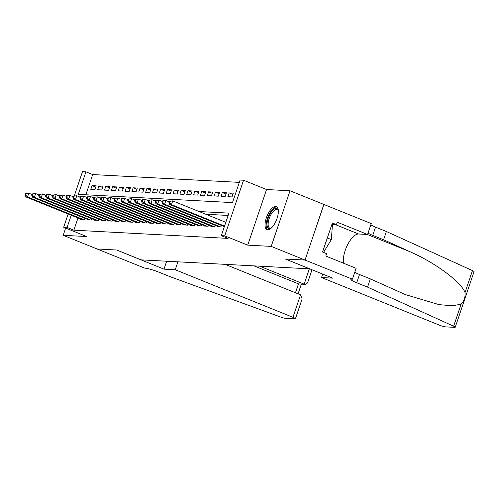 <?xml version="1.0" encoding="UTF-8"?>
<svg xmlns="http://www.w3.org/2000/svg" width="499" height="499" viewBox="0 0 499 499"><rect width="100%" height="100%" fill="white"/><g stroke="black" fill="none" stroke-linecap="round" stroke-linejoin="round"><path stroke-width="0.75" d="M275.673 206.386A12.481 5.115 -68 0 0 266.653 217.009A12.481 5.115 -68 0 0 267.034 229.677A12.481 5.115 -68 0 0 267.738 229.833A12.481 5.115 -68 0 0 276.764 219.211A12.481 5.115 -68 0 0 276.377 206.542A12.481 5.115 -68 0 0 275.673 206.386M74.289 195.889L82.491 171.644L85.922 171.831L78.287 194.373L232.49 202.594L240.125 180.052L243.549 180.233L224.725 235.846L221.3 235.665L228.935 213.117L199.07 211.526M352.425 279.191L305.064 260.06L285.428 259.012L332.789 278.149L321.549 277.544L439.27 325.105A4.797 0.611 -161.3 0 0 445.382 326.857L454.739 327.356A4.797 0.611 -161.3 0 0 455.225 327.25A4.797 0.611 -161.3 0 0 453.647 326.215L367.545 287.118L356.723 282.746A11.196 1.422 18.7 0 1 350.909 279.409A11.196 1.422 18.7 0 1 352.045 279.172L352.425 279.191L356.111 268.294L325.803 256.049L326.614 253.648L322.56 252.007L332.378 222.997L336.438 224.637L337.249 222.23L367.557 234.474L371.25 223.577L290.025 190.78L266.553 189.526L243.549 180.233M239.333 182.378L92.683 174.563L85.922 171.831M323.857 204.447L305.032 260.06L271.207 246.394L290.025 190.78M65.65 228.062L63.198 235.303L86.67 236.551L63.666 227.263L68.163 213.984M305.032 260.06L285.328 259.006L309.686 268.849L141.086 259.86L116.729 250.018L97.024 248.97L63.198 235.303M217.832 226.384L217.707 226.752L221.818 226.97L222.23 225.754M210.977 226.016L210.852 226.384L214.963 226.602L215.375 225.392M204.122 225.648L203.997 226.022L208.108 226.24L208.52 225.024M197.267 225.286L197.142 225.654L201.253 225.872L201.665 224.656M190.418 224.918L190.287 225.292L194.404 225.511L194.816 224.294M183.563 224.556L183.439 224.924L187.549 225.143L187.961 223.926M176.708 224.188L176.584 224.556L180.694 224.781L181.106 223.564M169.853 223.82L169.729 224.194L173.839 224.413L174.251 223.196M162.998 223.458L162.874 223.826L166.99 224.045L167.402 222.828M156.15 223.09L156.025 223.465L160.135 223.683L160.547 222.467M149.295 222.729L149.17 223.097L153.28 223.315L153.692 222.099M142.44 222.361L142.315 222.729L146.425 222.953L146.837 221.737M135.585 221.999L135.46 222.367L139.577 222.585L139.982 221.369M128.736 221.631L128.605 221.999L132.722 222.217L133.133 221.007M121.881 221.263L121.756 221.637L125.867 221.855L126.278 220.639M115.026 220.901L114.901 221.269L119.012 221.487L119.423 220.271M108.171 220.533L108.046 220.907L112.156 221.126L112.568 219.909M101.316 220.171L101.191 220.539L105.308 220.758L105.719 219.541M94.467 219.803L94.342 220.171L98.453 220.396L98.864 219.18M87.612 219.441L87.487 219.809L91.598 220.028L92.009 218.812M95.764 187.113L92.078 185.622L96.195 185.84L94.922 189.601L90.806 189.383L92.078 185.622M102.613 187.474L98.933 185.99L103.043 186.208L101.771 189.963L97.661 189.745L98.933 185.99M109.468 187.842L105.788 186.352L109.899 186.576L108.626 190.331L104.516 190.113L105.788 186.352M116.323 188.21L112.643 186.72L116.754 186.938L115.481 190.699L111.371 190.475L112.643 186.72M123.178 188.572L119.492 187.088L123.609 187.306L122.336 191.061L118.219 190.843L119.492 187.088M130.033 188.94L126.347 187.449L130.457 187.668L129.191 191.429L125.074 191.211L126.347 187.449M136.882 189.302L133.202 187.817L137.312 188.036L136.04 191.791L131.929 191.572L133.202 187.817M143.737 189.67L140.057 188.179L144.167 188.404L142.895 192.159L138.784 191.94L140.057 188.179M150.592 190.032L146.906 188.547L151.022 188.765L149.75 192.527L145.639 192.302L146.906 188.547M157.447 190.4L153.761 188.915L157.877 189.133L156.605 192.888L152.488 192.67L153.761 188.915M164.296 190.768L160.616 189.277L164.726 189.495L163.454 193.256L159.343 193.038L160.616 189.277M171.151 191.129L167.471 189.645L171.581 189.863L170.309 193.618L166.198 193.4L167.471 189.645M178.006 191.497L174.326 190.007L178.436 190.225L177.164 193.986L173.053 193.768L174.326 190.007M184.861 191.859L181.174 190.375L185.291 190.593L184.019 194.348L179.902 194.13L181.174 190.375M191.716 192.227L188.029 190.737L192.14 190.961L190.868 194.716L186.757 194.498L188.029 190.737M198.565 192.595L194.884 191.105L198.995 191.323L197.723 195.084L193.612 194.859L194.884 191.105M205.42 192.957L201.739 191.473L205.85 191.691L204.578 195.446L200.467 195.228L201.739 191.473M212.275 193.325L208.588 191.834L212.705 192.053L211.433 195.814L207.322 195.596L208.588 191.834M219.13 193.687L215.443 192.202L219.554 192.421L218.288 196.176L214.171 195.957L215.443 192.202M225.978 194.055L222.298 192.564L226.409 192.782L225.136 196.544L221.026 196.325L222.298 192.564M232.833 194.417L229.153 192.932L233.264 193.15L231.991 196.912L227.881 196.687L229.153 192.932M92.683 174.563L85.84 194.778M77.994 217.957L73.858 230.176L228.068 238.397L221.3 235.665M228.143 215.449L205.838 214.258M80.757 219.073L80.632 219.441L84.743 219.66L85.154 218.45M266.553 189.526L247.729 245.14L271.207 246.394M247.729 245.14L224.725 235.846M73.858 230.176L67.097 227.444L63.666 227.263M71.232 215.225L67.097 227.444M25.461 193.562L24.95 195.065L25.636 195.103L26.141 193.6L25.461 193.562L28.799 193.207L27.526 196.968L83.545 219.597M25.636 195.103L27.526 196.968L25.811 196.874L81.83 219.51M26.141 193.6L28.799 193.207L32.104 194.541M24.95 195.065L25.811 196.874M271.356 228.031A10.797 4.422 112 0 1 271.019 228.236A10.797 4.422 112 0 1 267.158 222.504A10.797 4.422 112 0 1 273.452 209.636A10.797 4.422 112 0 1 278.242 210.347A10.797 4.422 112 0 1 278.348 210.728M278.348 210.778A9.999 4.098 -68 0 0 277.213 209.549A9.999 4.098 -68 0 0 274.076 210.572A9.999 4.098 -68 0 0 268.655 220.39A9.999 4.098 -68 0 0 269.722 228.093A9.999 4.098 -68 0 0 271.394 227.999M277.007 206.929A12.4 5.077 -68 0 0 273.546 208.314A12.4 5.077 -68 0 0 266.953 219.99A12.4 5.077 -68 0 0 267.751 229.833M331.679 225.061L332.39 225.355L331.336 239.607L323.527 252.4M327.307 237.979L331.336 239.607M177.906 261.819L175.224 269.747L292.944 317.302L300.548 294.834L225.061 264.333M300.548 294.834L302.144 298.907L295.433 318.736A4.797 0.611 -161.3 0 1 294.946 318.836L285.59 318.337A4.797 0.611 -161.3 0 1 280.507 316.984L169.822 276.577L158.994 272.204A11.196 1.422 -161.3 0 0 144.722 268.119L96.987 248.964L116.623 250.011L163.984 269.148L175.224 269.747M166.666 261.22L163.984 269.148M259.655 266.179L304.159 284.162L309.349 268.83M295.433 318.736A4.797 0.611 -161.3 0 0 292.944 317.302M253.966 265.88L298.471 283.856L305.338 284.442L307.546 282.945L312.012 269.753M305.338 284.442L298.471 283.856L295.458 292.776M367.545 287.118L370.333 278.885L405.506 294.641L439.108 304.652L452.269 305.768L461.095 304.222C464.107 301.221 465.417 297.342 465.031 292.589C461.344 282.078 435.359 262.78 409.985 251.721L383.588 239.732L372.759 235.36A11.196 1.422 18.7 0 1 368.025 233.108M383.588 239.732L386.369 231.505L375.547 227.126A11.196 1.422 18.7 0 1 370.807 224.874M354.77 272.261A11.196 1.422 18.7 0 0 359.505 274.512L370.333 278.885M465.031 292.589L472.472 270.601L386.369 231.505M305.064 260.06L323.888 204.447M321.549 277.544L322.722 274.082M343.48 263.191A17.995 7.373 112 0 1 347.747 244.46A17.995 7.373 112 0 1 358.619 234L367.557 234.474M472.472 270.601A4.797 0.611 18.7 0 1 474.05 271.637L455.225 327.25M331.904 224.394L336.438 224.637M32.31 193.93L31.805 195.433L32.491 195.465L32.996 193.961L32.31 193.93L35.654 193.575L34.381 197.33L90.4 219.965M32.491 195.465L34.381 197.33L32.666 197.242L88.685 219.872M32.996 193.961L35.654 193.575L38.959 194.909M31.805 195.433L32.666 197.242M39.165 194.292L38.66 195.795L39.34 195.833L39.851 194.329L39.165 194.292L42.509 193.943L41.236 197.698L97.255 220.327M39.34 195.833L41.236 197.698L39.521 197.604L95.54 220.24M39.851 194.329L42.509 193.943L45.808 195.277M38.66 195.795L39.521 197.604M46.02 194.66L45.509 196.163L46.195 196.201L46.706 194.697L46.02 194.66L49.357 194.304L48.085 198.066L104.104 220.695M46.195 196.201L48.085 198.066L46.376 197.972L102.395 220.602M46.706 194.697L49.357 194.304L52.663 195.639M45.509 196.163L46.376 197.972M52.875 195.022L52.364 196.525L53.05 196.562L53.561 195.059L52.875 195.022L56.212 194.672L54.94 198.427L110.959 221.057M53.05 196.562L54.94 198.427L53.231 198.34L109.244 220.97M53.561 195.059L56.212 194.672L59.518 196.007M52.364 196.525L53.231 198.34M59.724 195.39L59.219 196.893L59.905 196.93L60.41 195.427L59.724 195.39L63.067 195.034L61.795 198.795L117.814 221.425M59.905 196.93L61.795 198.795L60.08 198.702L116.099 221.331M60.41 195.427L63.067 195.034L66.373 196.369M59.219 196.893L60.08 198.702M66.579 195.751L66.074 197.255L66.76 197.292L67.265 195.789L66.579 195.751L69.922 195.402L68.65 199.157L124.669 221.793M66.76 197.292L68.65 199.157L66.935 199.07L122.954 221.699M67.265 195.789L69.922 195.402L73.228 196.737M66.074 197.255L66.935 199.07M73.434 196.119L72.923 197.623L73.609 197.66L74.12 196.157L73.434 196.119L76.771 195.764L75.505 199.525L131.518 222.155M73.609 197.66L75.505 199.525L73.79 199.432L129.809 222.067M74.12 196.157L76.771 195.764L80.077 197.105M72.923 197.623L73.79 199.432M80.289 196.487L79.778 197.991L80.464 198.022L80.975 196.519L80.289 196.487L83.626 196.132L82.354 199.893L138.373 222.523M80.464 198.022L82.354 199.893L80.645 199.8L136.664 222.429M80.975 196.519L83.626 196.132L86.932 197.467M79.778 197.991L80.645 199.8M87.144 196.849L86.633 198.353L87.319 198.39L87.824 196.887L87.144 196.849L90.481 196.5L89.209 200.255L145.228 222.885M87.319 198.39L89.209 200.255L87.493 200.161L143.512 222.797M87.824 196.887L90.481 196.5L93.787 197.835M86.633 198.353L87.493 200.161M93.993 197.217L93.488 198.721L94.174 198.758L94.679 197.255L93.993 197.217L97.336 196.862L96.064 200.623L152.083 223.253M94.174 198.758L96.064 200.623L94.348 200.529L150.367 223.159M94.679 197.255L97.336 196.862L100.642 198.197M93.488 198.721L94.348 200.529M100.848 197.579L100.343 199.082L101.023 199.12L101.534 197.616L100.848 197.579L104.191 197.23L102.919 200.985L158.938 223.621M101.023 199.12L102.919 200.985L101.203 200.897L157.222 223.527M101.534 197.616L104.191 197.23L107.491 198.565M100.343 199.082L101.203 200.897M107.703 197.947L107.191 199.45L107.878 199.488L108.389 197.984L107.703 197.947L111.04 197.592L109.768 201.353L165.787 223.982M107.878 199.488L109.768 201.353L108.058 201.259L164.077 223.889M108.389 197.984L111.04 197.592L114.346 198.926M107.191 199.45L108.058 201.259M114.558 198.315L114.046 199.812L114.733 199.85L115.244 198.346L114.558 198.315L117.895 197.96L116.623 201.715L172.642 224.35M114.733 199.85L116.623 201.715L114.907 201.627L170.926 224.257M115.244 198.346L117.895 197.96L121.201 199.294M114.046 199.812L114.907 201.627M121.407 198.677L120.901 200.18L121.588 200.218L122.093 198.714L121.407 198.677L124.75 198.328L123.478 202.083L179.497 224.712M121.588 200.218L123.478 202.083L121.762 201.989L177.781 224.625M122.093 198.714L124.75 198.328L128.056 199.662M120.901 200.18L121.762 201.989M128.262 199.045L127.756 200.548L128.436 200.586L128.948 199.082L128.262 199.045L131.605 198.689L130.333 202.451L186.352 225.08M128.436 200.586L130.333 202.451L128.617 202.357L184.636 224.987M128.948 199.082L131.605 198.689L134.905 200.024M127.756 200.548L128.617 202.357M135.117 199.407L134.605 200.91L135.291 200.947L135.803 199.444L135.117 199.407L138.454 199.057L137.188 202.812L193.2 225.442M135.291 200.947L137.188 202.812L135.472 202.725L191.491 225.355M135.803 199.444L138.454 199.057L141.76 200.392M134.605 200.91L135.472 202.725M141.972 199.775L141.46 201.278L142.146 201.315L142.658 199.812L141.972 199.775L145.309 199.419L144.036 203.18L200.055 225.81M142.146 201.315L144.036 203.18L142.327 203.087L198.34 225.716M142.658 199.812L145.309 199.419L148.615 200.754M141.46 201.278L142.327 203.087M148.827 200.136L148.315 201.64L149.001 201.677L149.507 200.174L148.827 200.136L152.164 199.787L150.891 203.542L206.91 226.178M149.001 201.677L150.891 203.542L149.176 203.455L205.195 226.084M149.507 200.174L152.164 199.787L155.47 201.122M148.315 201.64L149.176 203.455M155.676 200.504L155.17 202.008L155.856 202.045L156.362 200.542L155.676 200.504L159.019 200.149L157.746 203.91L213.765 226.54M155.856 202.045L157.746 203.91L156.031 203.817L212.05 226.452M156.362 200.542L159.019 200.149L162.325 201.484M155.17 202.008L156.031 203.817M162.531 200.872L162.019 202.376L162.705 202.407L163.217 200.904L162.531 200.872L165.874 200.517L164.601 204.272L220.62 226.908M162.705 202.407L164.601 204.272L162.886 204.185L218.905 226.814M163.217 200.904L165.874 200.517L169.173 201.852M162.019 202.376L162.886 204.185M169.386 201.234L168.874 202.737L169.56 202.775L170.072 201.272L169.386 201.234L172.723 200.885L171.45 204.64L224.544 226.091M169.56 202.775L171.45 204.64L169.741 204.546L224.363 226.615M170.072 201.272L172.723 200.885L225.816 222.329M168.874 202.737L169.741 204.546M372.759 235.36L375.547 227.126M359.505 274.512L356.723 282.746M453.647 326.215L461.095 304.222M409.985 251.721L367.264 234.461M335.291 224.575L358.619 234M298.071 293.83L301.321 284.224"/></g></svg>
